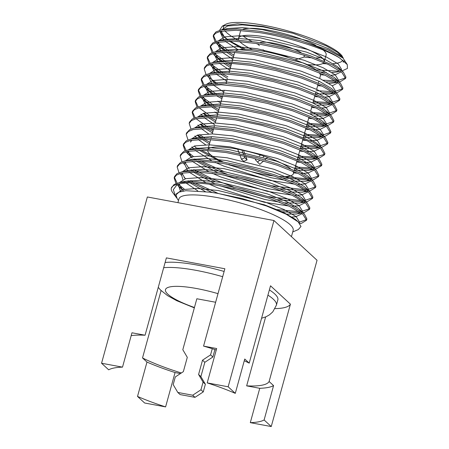 <?xml version="1.0" encoding="UTF-8"?>
<svg xmlns="http://www.w3.org/2000/svg" width="449" height="449" viewBox="0 0 449 449"><rect width="100%" height="100%" fill="white"/><g stroke="black" fill="none" stroke-linecap="round" stroke-linejoin="round"><path stroke-width="0.67" d="M260.499 155L259.365 156.016M256.138 158.907L255.285 159.67L259.775 164.34L263.569 160.944M264.775 159.866L267.553 157.374M257.468 162.218L260.01 159.945M263.209 157.077L264.186 156.201M239.901 155.09L241.444 159.238L243.751 161.365L247.057 159.838L245.766 156.37M237.701 149.203L239.334 153.575M241.444 159.238L244.756 157.711L247.057 159.838M245.193 154.832L243.543 150.421M244.756 157.711L244.116 155.999M243.543 154.467L241.899 150.061M267.935 295.15A62.944 13.195 15.4 0 1 276.404 305.157L277.847 299.921A62.944 13.195 -164.6 0 0 269.378 289.914M224.124 271.46A62.944 13.195 -164.6 0 0 197.582 265.135A62.944 13.195 -164.6 0 0 165.109 262.491M291.435 236.651L293.158 230.399A59.24 12.42 -164.6 0 0 217.613 197.655A59.24 12.42 -164.6 0 0 178.932 198.935L177.905 202.656M178.506 200.49L177.159 198.649L176.036 194.832L178.994 192.11L185.852 190.707L209.29 192.133L217.232 193.272L242.163 198.565L266.465 205.979L286.176 214.218L298.181 221.885L300.998 226.459L298.31 229.579L292.731 231.953M299.752 223.574L301.677 223.243L306.515 220.24L302.867 214.274L289.583 206.428L268.631 198.088L243.173 190.617L217.052 185.269C198.879 182.468 185.617 182.165 177.265 184.348L173.303 189.691L175.817 196.814L176.665 197.902M177.265 184.348A69.421 14.553 -164.6 0 0 171.333 188.176A69.421 14.553 -164.6 0 0 172.568 192.374L175.817 196.814M174.291 194.327A69.421 14.553 -164.6 0 0 174.925 194.922M288.426 57.595A12.589 2.638 -164.6 0 0 275.534 53.465A12.589 2.638 -164.6 0 0 271.477 52.926M319.649 78.457L320.361 75.859A44.429 9.311 -164.6 0 0 319.177 72.676M316.068 69.937A44.429 9.311 -164.6 0 0 263.703 51.304A44.429 9.311 -164.6 0 0 235.635 50.984M229.057 164.469A44.429 9.311 -164.6 0 0 264.433 174.549A44.429 9.311 -164.6 0 0 273.823 175.991M279.396 176.496A44.429 9.311 -164.6 0 0 293.444 173.589A44.429 9.311 -164.6 0 0 292.81 171.125M290.452 168.667A44.429 9.311 -164.6 0 0 236.786 149.029A44.429 9.311 -164.6 0 0 208.263 149.124M259.848 42.706A23.696 4.967 15.4 0 1 274.002 43.295A23.696 4.967 15.4 0 1 301.156 52.707M303.827 55.003A23.696 4.967 15.4 0 1 302.581 57.601L294.959 59.824M258.557 44.507A44.429 9.311 15.4 0 1 256.205 43.486M251.951 41.476A44.429 9.311 15.4 0 1 242.87 35.74M238.778 40.084A44.429 9.311 15.4 0 1 238.537 38.3L240.462 31.323A44.429 9.311 15.4 0 1 240.933 30.47M242.926 29.258A44.429 9.311 15.4 0 1 269.473 30.364A44.429 9.311 15.4 0 1 315.737 45.321M252.512 49.659A44.429 9.311 15.4 0 1 239.738 41.504M238.537 38.3A44.429 9.311 15.4 0 1 267.548 37.34A44.429 9.311 15.4 0 1 324.273 61.176M219.572 30.358L222.294 26.143L225.634 24.347A62.018 12.999 15.4 0 1 264.001 25.312A62.018 12.999 15.4 0 1 342.435 56.518M342.772 57.146A62.018 12.999 15.4 0 1 343.115 58.157M342.862 60.155A62.018 12.999 15.4 0 1 333.141 63.663M326.816 63.792A62.018 12.999 15.4 0 1 322.601 63.595M222.294 26.143L237.572 23.819L263.041 26.412L292.967 33.26L326.227 45.843L337.328 52.202L343.204 57.803M343.861 60.941L343.148 62.187L344.332 61.339M300.392 40.64A69.421 14.553 -164.6 0 1 339.539 57.876L347.29 64.622L342.974 58.022L327.826 49.794L300.392 40.64L279.755 35.196L259.477 31.239L237.111 28.938L221.301 29.926L215.997 31.885L213.584 34.797L213.219 36.122L215.049 41.779M347.29 64.622L347.442 68.428L342.082 70.903M339.478 71.268L315.984 69.881M298.72 222.407L306.6 219.55M306.515 220.24L306.88 218.916L304.259 213.847L290.974 205.597L272.61 198.026L242.471 189.029L217.417 183.944L195.893 181.671L179.241 182.625L174.032 184.528L171.333 188.176M339.539 57.876C324.111 48.498 288.673 37.115 259.112 32.564L236.281 30.246L220.184 31.419L215.447 33.327L213.219 36.122M323.263 80.208L335.28 80.764M337.794 80.612L345.646 77.778M339.017 81.752L340.735 81.449L345.573 78.446L345.938 77.121L343.317 72.059L332.608 65.094L309.776 55.569L282.606 47.504L256.474 42.15L233.974 39.843L218.298 40.831L212.927 42.835L210.575 45.703L210.211 47.027L212.04 52.685M326.322 81.841L337.064 81.971M345.573 78.446L341.925 72.485L328.64 64.639L307.688 56.293L282.23 48.823L256.11 43.474L233.278 41.156L217.181 42.329L212.444 44.232L210.211 47.027M316.292 90.647L332.271 91.675M334.791 91.523L342.587 88.762M335.914 92.674L337.727 92.359L342.57 89.351L342.935 88.026L340.314 82.964L326.973 74.68L305.522 66.042L281.837 58.976L253.472 53.055L231.151 50.754L215.29 51.736L210.418 53.442L207.573 56.613L207.208 57.938L209.038 63.595M323.319 92.747L334.056 92.876M342.57 89.351L338.922 83.391L325.637 75.544L304.686 67.198L279.222 59.734L253.101 54.38L230.275 52.062L214.179 53.235L209.436 55.143L207.208 57.938M313.284 101.558L329.269 102.58M331.789 102.428L339.551 99.717M333.006 103.567L334.724 103.264L339.567 100.262L339.932 98.932L337.306 93.875L323.869 85.546L302.199 76.841L275.024 68.933L250.463 63.96L225.112 61.597L212.287 62.647L206.989 64.605L204.57 67.513L204.205 68.843L206.029 74.5M312.919 102.877L331.053 103.781M339.567 100.262L335.919 94.296L322.635 86.449L301.677 78.109L276.219 70.639L250.099 65.29L227.267 62.967L211.176 64.145L206.433 66.048L204.205 68.843M310.281 112.463L326.266 113.485M328.78 113.333L336.643 110.476M330.004 114.478L331.721 114.169L336.559 111.167L336.924 109.842L334.303 104.78L322.298 97.152L300.841 88.318L274.311 80.405L247.461 74.871L225.145 72.57L209.285 73.552L204.424 75.247L201.562 78.423L201.197 79.748L203.027 85.411M309.917 113.788L328.051 114.691M336.559 111.167L332.911 105.206L319.626 97.36L298.675 89.014L273.216 81.544L247.096 76.195L224.264 73.877L208.168 75.05L203.431 76.953L201.197 79.748M307.279 123.368L323.258 124.39M325.407 124.272L333.562 121.511M326.9 125.394L328.719 125.08L333.556 122.077L333.921 120.753L331.3 115.685L319.475 108.153L299.635 99.858L274.39 92.101L244.458 85.776L226.436 83.694L206.276 84.463L201.753 85.978L198.559 89.334L198.194 90.659L200.024 96.316M306.914 124.693L325.048 125.597M333.556 122.077L329.908 116.111L316.624 108.265L295.672 99.919L270.208 92.455L244.093 87.1L221.262 84.782L205.165 85.955L200.428 87.864L198.194 90.659M304.276 134.273L320.255 135.301M322.404 135.183L330.638 132.292M323.897 136.305L325.71 135.985L330.554 132.983L330.919 131.658L328.292 126.596L314.889 118.278L294.617 110.056L267.003 101.895L241.45 96.681L218.68 94.369L203.274 95.368L198.57 96.978L195.556 100.239L195.192 101.564L197.021 107.221M303.906 135.598L322.04 136.502M330.554 132.983L326.906 127.016L313.621 119.176L292.664 110.83L267.206 103.36L241.085 98.011L218.253 95.693L202.162 96.866L197.42 98.769L195.192 101.564M301.268 145.184L317.252 146.206M319.402 146.088L327.63 143.203M320.889 147.21L322.708 146.89L327.546 143.888L327.91 142.563L325.289 137.501L312.886 129.677L291.569 120.944L265.466 113.17L238.447 107.592L216.738 105.313L200.271 106.273L195.742 107.794L192.554 111.144L192.189 112.469L194.019 118.132M300.903 146.509L319.037 147.412M327.546 143.888L323.897 137.927L310.613 130.081L289.661 121.735L264.203 114.265L238.082 108.916L215.251 106.598L199.154 107.771L194.417 109.679L192.189 112.475M298.265 156.095L314.244 157.111M316.393 156.993L324.571 154.198M317.892 158.115L319.705 157.801L324.543 154.798L324.908 153.474L322.287 148.411L313.009 142.198L288.572 131.86L268.502 125.658L235.444 118.502L212.08 116.168L197.263 117.183L192.402 118.878L189.545 122.055L189.181 123.38L191.01 129.037M297.9 157.414L316.034 158.317M324.543 154.798L320.895 148.832L307.61 140.986L286.658 132.646L261.2 125.176L235.08 119.821L212.248 117.503L196.151 118.676L191.414 120.585L189.181 123.38M295.262 167L311.241 168.021M313.391 167.904L321.624 165.013M314.884 169.026L316.697 168.706L321.54 165.703L321.905 164.379L319.278 159.311L304.31 150.258L284.492 142.389L260.774 135.317L232.436 129.407L209.408 127.084L194.26 128.088L189.804 129.57L186.543 132.96L186.178 134.285L188.008 139.942M294.898 168.319L313.026 169.228M321.54 165.703L317.892 159.737L304.607 151.897L283.656 143.551L258.192 136.081L232.071 130.732L209.245 128.414L193.149 129.587L188.406 131.49L186.178 134.285M283.819 176.614L308.239 178.927M310.388 178.809L318.622 175.924M311.881 179.931L313.694 179.617L318.537 176.609L318.902 175.284L316.276 170.222L304.742 162.83L282.528 153.659L257.642 146.189L229.433 140.312L208.022 138.045L191.257 138.994L186.43 140.672L183.54 143.871L183.175 145.195L184.999 150.853M273.071 175.901L274.373 176.182M283.111 177.877L310.023 180.133M318.537 176.609L314.889 170.648L301.605 162.802L280.647 154.456L255.189 146.986L229.069 141.637L206.237 139.319L190.146 140.492L185.403 142.4L183.175 145.195M271.712 185.757L305.236 189.837M307.385 189.714L315.613 186.829M308.878 190.836L310.691 190.522L315.529 187.519L315.894 186.195L313.273 181.127L299.91 172.837L278.666 164.267L256.98 157.706L226.431 151.218L201.668 148.86L188.254 149.904L183.764 151.397L180.537 154.77L180.167 156.1L181.997 161.758M236.084 177.372L271.37 187.087M280.109 188.782L307.021 191.038M315.529 187.519L311.881 181.553L298.596 173.707L277.645 165.367L252.186 157.896L226.066 152.542L203.234 150.224L187.138 151.397L182.401 153.305L180.167 156.1M268.743 196.673L302.228 200.742M304.383 200.624L312.611 197.734M305.876 201.747L307.683 201.427L312.526 198.424L312.891 197.1L310.27 192.032L295.683 183.164L274.928 174.925L247.803 167.05L223.428 162.128L199.502 159.782L185.246 160.809L180.565 162.409L177.529 165.681L177.164 167.006L178.994 172.669M233.082 188.277L268.362 197.992M277.128 199.693L304.012 201.949M312.526 198.424L308.878 192.464L295.594 184.618L274.642 176.272L249.178 168.802L223.063 163.453L200.232 161.135L184.135 162.308L179.398 164.211L177.164 167.006M275.624 209.475L299.225 211.653M301.369 211.53L309.608 208.645M302.867 212.652L304.68 212.338L309.524 209.329L309.889 208.005L307.262 202.942L292.305 193.895L271.976 185.847L246.641 178.41L220.42 173.033L200.046 170.811L182.243 171.72L177.007 173.64L174.526 176.592L174.161 177.916L175.991 183.579M280.754 211.659L301.01 212.854M309.524 209.329L305.876 203.369L292.591 195.523L271.634 187.177L246.175 179.712L220.055 174.358L197.223 172.04L181.132 173.213L176.39 175.121L174.161 177.916M213.46 35.477L216.188 41.381M217.108 42.346L228.704 50.698M215.823 42.706L217.355 44.266L226.116 50.698M228.339 52.022L233.923 55.064M210.452 46.387L213.18 52.286M214.1 53.257L225.695 61.603M228.176 63L231.28 64.645M212.82 53.611L214.353 55.171L223.108 61.603M225.331 62.927L230.915 65.969M207.449 57.292L210.177 63.197M211.097 64.162L222.687 72.513M209.812 64.521L211.35 66.076L220.105 72.513M222.328 73.838L227.912 76.88M206.809 75.426L208.342 76.987L217.103 83.419M201.438 79.108L204.172 85.013M205.086 85.978L216.682 94.324M219.163 95.721L222.272 97.366M203.807 86.337L205.339 87.892L214.094 94.324M216.317 95.648L221.907 98.69M198.436 90.013L201.163 95.918M202.084 96.883L213.679 105.234M200.798 97.242L202.336 98.802L211.097 105.234M213.314 106.559L218.899 109.601M195.433 100.918L198.161 106.823M199.075 107.788L210.682 116.139M203.689 113.232L208.089 116.139M210.312 117.464L215.896 120.506M192.425 111.823L195.158 117.733M196.078 118.699L207.668 127.045M210.149 128.442L213.258 130.087M200.686 124.137L205.086 127.045M207.303 128.369L212.893 131.411M199.412 134.672L204.665 137.955M197.683 135.042L202.084 137.955M204.301 139.28L209.885 142.322M197.689 147.99L199.075 148.86M201.298 150.185L211.558 155.534M183.411 144.55L186.144 150.454M187.059 151.42L193.401 156.488M201.135 161.163L223.877 171.501M185.779 151.779L191.672 156.858M194.681 158.895L196.073 159.765M198.295 161.09L219.937 171.411L227.054 174.167M193.8 169.576L211.906 178.736L233.435 186.952M182.777 162.684L184.455 164.379M191.678 169.801L193.07 170.676M195.287 172.001L215.105 181.57M190.797 180.481L192.649 181.581M195.13 182.979L218.163 193.429M179.768 173.589L181.306 175.149M184.112 177.518L185.667 178.674M188.675 180.711L190.067 181.581M192.284 182.906L212.181 192.509M174.403 177.271L177.136 183.181M178.051 184.141L184.387 189.209M176.861 184.601L182.659 189.579M192.694 395.215L200.956 389.783L203.257 391.91L195.001 397.343L192.694 395.215L177.804 392.448L173.196 384.619L175.312 376.941L183.355 371.649L187.295 357.337L182.81 349.715L196.847 298.759L215.638 302.256M200.956 389.783L203.071 382.105L198.587 374.483L200.888 376.61L204.834 362.298L202.527 360.171L198.587 374.483M202.527 360.171L210.57 354.878L212.27 348.71M210.57 354.878L212.871 357.006L214.925 349.552M212.871 357.006L204.834 362.298M200.888 376.61L205.373 384.232L203.071 382.105M203.257 391.91L205.373 384.232M195.001 397.343L180.105 394.576L177.804 392.448M264.113 419.967A83.306 17.46 -164.6 0 1 250.295 422.655L259.758 388.301L246.653 385.865A76.274 15.99 -164.6 0 0 269.114 381.498L273.576 385.618L264.113 419.967L271.247 426.55L317.045 260.28L273.957 220.515L147.356 196.971L101.558 363.241L108.692 369.824A83.306 17.46 15.4 0 1 122.51 367.136L101.558 363.241M259.758 388.301A83.306 17.46 -164.6 0 0 273.576 385.618M235.287 393.363L228.159 386.785L207.208 382.89A83.306 17.46 15.4 0 1 235.287 393.363L244.75 359.015L249.212 363.129A76.274 15.99 -164.6 0 0 244.267 360.766M216.266 349.99A76.274 15.99 -164.6 0 0 203.565 346.1L216.671 348.536L207.208 382.89M122.51 367.136L131.972 332.782L145.078 335.223A76.274 15.99 -164.6 0 0 131.181 335.644M250.295 422.655L271.247 426.55M144.645 403.006L165.597 406.901A83.306 17.46 15.4 0 1 137.517 396.428L144.645 403.006M292.967 33.26L263.131 26.895L242.359 24.852L227.705 25.98L221.497 29.881M221.222 31.189L224.315 37.014L227.475 39.826M229.186 41.112L243.291 49.261M321.024 71.98L326.283 72.418M331.979 72.525L337.278 71.952L339.994 71.009M341.173 70.055L341.56 69.298L338.226 63.932L326.131 56.86L307.06 49.334L260.128 37.8L239.351 35.757L224.702 36.885L218.495 40.786M218.214 42.094L221.312 47.925L224.472 50.737M226.184 52.017L233.491 56.619M328.977 83.43L334.275 82.857L336.991 81.92M338.17 80.966L338.557 80.203L335.223 74.843L323.128 67.771L304.057 60.245L257.125 48.711L236.348 46.662L221.694 47.79L215.492 51.691M215.211 53.004L218.304 58.83L221.469 61.636M223.181 62.922L230.489 67.53M315.411 93.835L329.577 94.06L333.989 92.825M335.167 91.871L335.555 91.108L332.221 85.748L320.12 78.676L301.055 71.15L254.117 59.616L233.345 57.573L218.691 58.701L212.484 62.602M212.209 63.91L215.301 69.735L218.467 72.547M220.173 73.832L227.486 78.435M317.269 105.139L326.575 104.965L330.98 103.73M332.159 102.776L332.546 102.018L329.212 96.653L317.117 89.581L298.046 82.055L251.114 70.521L230.337 68.478L215.688 69.606L209.481 73.513M209.2 74.815L212.298 80.646L215.464 83.458M314.261 116.05L323.572 115.87L327.978 114.641M329.156 113.687L329.544 112.924L326.21 107.564L314.115 100.492L295.044 92.965L248.112 81.432L227.334 79.383L212.68 80.517L206.478 84.418M206.198 85.725L209.29 91.551L212.456 94.363M306.398 126.556L320.569 126.781L324.975 125.546M326.036 124.732L326.541 123.829L323.207 118.469L311.112 111.397L292.041 103.871L245.109 92.337L224.332 90.294L209.677 91.422L203.47 95.328M203.195 96.63L206.287 102.456L209.453 105.268M211.159 106.553L218.472 111.156M303.395 137.461L317.561 137.686L321.972 136.457M323.033 135.637L323.533 134.739L320.199 129.374L308.104 122.302L289.038 114.781L242.101 103.242L221.323 101.199L206.675 102.327L200.467 106.228M203.262 113.344L206.45 116.179M208.156 117.458L215.469 122.061M300.392 148.372L314.558 148.591L318.964 147.362M320.03 146.548L320.53 145.644L317.196 140.284L305.101 133.213L286.03 125.686L239.098 114.153L218.321 112.104L203.672 113.238L197.465 117.138M200.26 124.25L203.442 127.084M205.154 128.369L212.461 132.971M297.384 159.277L311.555 159.502L315.961 158.267M317.028 157.453L317.527 156.549L314.193 151.19L302.098 144.118L283.027 136.591L236.095 125.058L215.318 123.015L200.664 124.143L194.462 128.044M197.251 135.155L200.439 137.995M202.145 139.274L209.459 143.876M294.381 170.182L308.547 170.407L312.959 169.178M314.019 168.358L314.524 167.46L311.191 162.095L299.09 155.023L280.024 147.502L233.087 135.968L212.315 133.92L197.661 135.048L191.459 138.949M194.249 146.065L197.437 148.9M199.143 150.179L220.582 161.691M225.97 163.93L270.87 177.669L285.833 180.403M290.98 181.048L305.545 181.317L309.95 180.083M311.017 179.263L311.516 178.365L308.182 173.005L296.087 165.934L277.016 158.407L230.084 146.874L209.307 144.831L194.658 145.959L188.451 149.859M188.17 151.167L191.246 156.97M193.513 159.064L194.434 159.805M196.14 161.09L217.591 172.607M222.968 174.835L267.862 188.58L282.831 191.308M287.977 191.959L302.542 192.223L306.948 190.988M308.014 190.174L308.514 189.27L305.18 183.91L293.085 176.839L274.013 169.312L227.082 157.779L206.304 155.736L191.65 156.864L185.448 160.77M185.19 162.639L189.141 168.762M190.511 169.969L191.431 170.715M193.137 171.995L214.583 183.512M219.965 185.746L264.859 199.485L279.828 202.213M284.969 202.864L299.539 203.128L303.945 201.898M305.006 201.079L305.511 200.181L302.177 194.821L290.076 187.749L271.011 180.223L224.079 168.689L203.302 166.641L188.647 167.769L182.446 171.675M182.187 173.544L185.235 178.786M187.508 180.88L188.423 181.621M190.129 182.9L205.345 191.588M286.007 214.134L296.531 214.038L300.942 212.804M302.003 211.99L302.503 211.086L299.169 205.726L287.074 198.654L268.008 191.128L221.071 179.594L200.293 177.551L185.645 178.68L179.437 182.586M179.157 183.888L182.255 189.714L183.551 190.96M299.085 222.794L299.5 221.997L296.166 216.631L284.071 209.56L265 202.033L218.068 190.499L197.291 188.457L182.642 189.585L176.283 193.923L176.188 194.417M245.373 49.238L229.944 41.106M227.991 39.809L223.305 36.111L219.853 31.503M343.148 62.187L343.855 60.935M342.233 57.377L340.482 55.755L328.382 48.683L309.316 41.156L262.384 29.623L242.297 27.597L227.761 28.517L224.927 29.325M221.879 31.06L220.599 33.041L223.855 40.034M225.145 41.241L238.329 49.85M320.356 74.714L324.672 75.095M331.227 75.247L334.836 74.972L340.808 72.02L340.875 71.655M340.275 69.629L337.474 66.66L325.379 59.588L306.313 52.062L259.376 40.528L239.295 38.502L224.758 39.422L221.929 40.23M218.876 41.965L217.597 43.951L220.841 50.939M222.143 52.151L232.745 59.347M317.668 85.652L321.669 86M332.294 85.81L337.805 82.93L337.873 82.56M337.266 80.534L334.471 77.565L322.376 70.493L303.305 62.972L256.373 51.439L236.292 49.412L221.75 50.333L218.96 51.124M215.874 52.87L214.588 54.857L217.838 61.844M219.14 63.056L229.736 70.252M314.659 96.563L318.667 96.905M325.216 97.063L328.831 96.782L334.802 93.835L334.87 93.471M337.306 93.875L331.469 88.475L319.374 81.404L300.302 73.877L253.371 62.344L233.284 60.318L218.747 61.238L215.93 62.046M212.871 63.78L211.586 65.762L214.841 72.755M216.132 73.962L226.734 81.162M311.657 107.468L315.658 107.816M322.214 107.968L325.822 107.693L331.8 104.74L331.862 104.376M331.261 102.35L328.466 99.381L316.365 92.309L297.3 84.782L250.362 73.249L230.281 71.223L215.744 72.143L212.916 72.951M209.863 74.686L208.583 76.672L211.838 83.666M213.129 84.872L223.731 92.067M308.654 118.373L312.656 118.721M316.118 118.884L322.82 118.598L328.791 115.651L328.859 115.281M328.253 113.255L325.458 110.286L313.363 103.214L294.291 95.693L247.36 84.159L227.278 82.133L212.742 83.054L209.913 83.862M206.86 85.591L205.575 87.577L208.83 94.571M217.653 101.171L220.723 102.973M305.646 129.284L309.653 129.626M313.116 129.789L319.817 129.508L325.789 126.556L325.856 126.191M325.25 124.16L322.455 121.196L310.36 114.125L291.289 106.598L244.357 95.065L224.27 93.038L209.734 93.959L206.91 94.767M203.077 96.653L202.572 98.483L205.827 105.476M214.644 112.076L217.72 113.883M302.643 140.189L306.645 140.537M310.107 140.694L316.809 140.414L322.786 137.467L322.848 137.097M322.247 135.07L319.452 132.101L307.352 125.03L288.286 117.503L241.349 105.97L221.267 103.944L206.731 104.864L203.908 105.672M200.899 114.158L202.825 116.386M204.115 117.593L214.717 124.788M299.64 151.1L303.642 151.442M307.105 151.605L313.806 151.319L319.778 148.372L319.845 148.002M319.245 145.976L316.444 143.012L304.349 135.94L285.283 128.414L238.346 116.88L218.265 114.854L203.728 115.775L200.894 116.583M197.897 125.069L199.816 127.292M201.113 128.498L208.639 133.892M296.637 162.005L300.639 162.353M304.102 162.51L310.803 162.229L316.775 159.277L316.842 158.912M316.236 156.881L313.441 153.917L301.346 146.845L282.275 139.319L235.343 127.785L215.262 125.759L200.72 126.68L197.897 127.488M194.888 135.974L196.814 138.197M198.11 139.403L205.631 144.803M293.629 172.91L297.631 173.258M301.094 173.421L307.801 173.134L313.772 170.188L313.84 169.817M313.234 167.791L310.439 164.822L298.344 157.751L279.272 150.23L232.341 138.69L212.254 136.67L197.717 137.585L194.9 138.393M191.841 140.127L190.556 142.114L191.061 140.284M191.886 146.879L193.811 149.107M195.102 150.314L211.462 160.551M215.178 162.336L223.933 166.136L270.118 180.397L294.628 184.163M298.091 184.326L304.792 184.039L310.764 181.093L310.831 180.722M310.231 178.696L307.436 175.733L295.335 168.661L276.27 161.135L229.332 149.601L209.251 147.575L194.714 148.496L191.886 149.304M188.833 151.032L187.553 153.019L188.052 151.19M190.494 159.698L190.808 160.012M192.099 161.219L208.459 171.456M212.175 173.241L220.93 177.046L267.11 191.308L291.626 195.074M295.088 195.231L301.79 194.95L307.761 191.998L307.829 191.633M307.223 189.601L304.428 186.638L292.333 179.566L273.261 172.04L226.33 160.506L206.248 158.48L191.712 159.401L188.877 160.209M185.83 161.943L184.545 163.93L187.8 170.923M189.096 172.13L205.451 182.367M209.172 184.152L217.928 187.951L264.107 202.213L288.623 205.979M292.08 206.142L298.787 205.855L304.759 202.909L304.826 202.538M304.22 200.512L301.425 197.543L289.33 190.471L270.259 182.951L223.327 171.417L203.24 169.391L188.703 170.311L185.875 171.12M182.827 172.848L181.542 174.835L182.872 179.6M184.483 181.514L184.797 181.828M186.088 183.035L197.74 190.814M291.423 217.058L295.779 216.76L301.756 213.814L301.818 213.449M301.217 211.423L298.422 208.454L286.322 201.382L267.256 193.856L220.319 182.322L200.237 180.296L185.701 181.216L182.872 182.025M179.819 183.759L178.539 185.74L180.678 191.538M297.199 221.02L295.414 219.359L283.319 212.287L264.248 204.761L217.316 193.227L209.29 192.133M237.992 40.034A62.018 12.999 15.4 0 1 224.775 30.622M224 29.449A62.018 12.999 15.4 0 1 224.326 25.29M323.185 50.035A44.429 9.311 15.4 0 1 326.131 54.918L324.391 61.232M321.804 57.483A44.429 9.311 15.4 0 1 316.287 57.943M312.033 57.826A44.429 9.311 15.4 0 1 303.838 56.978M323.925 62.512A44.429 9.311 15.4 0 1 306.392 64.504M259.32 45.68A23.696 4.967 15.4 0 1 258.512 43.867M207.707 150.437A44.429 9.311 -164.6 0 0 223.462 162.134M137.517 396.428L146.975 362.074A83.306 17.46 -164.6 0 0 175.059 372.552L180.459 373.557M175.059 372.552L165.597 406.901M246.653 385.865L265.634 316.943M275.018 308.637A76.274 15.99 -164.6 0 0 290.419 304.164L270.511 285.794L249.212 363.129M290.419 304.164L269.114 381.498M228.159 386.785L273.957 220.515M203.565 346.1L224.865 268.76L166.377 257.889L145.078 335.223M161.079 290.576L142.518 357.954L146.975 362.074M142.518 357.954A76.274 15.99 -164.6 0 0 181.351 372.967M218.006 293.657A48.133 10.091 -164.6 0 0 196.903 288.584A48.133 10.091 -164.6 0 0 165.417 289.914A48.133 10.091 -164.6 0 0 194.439 307.509M163.666 267.727A62.944 13.195 15.4 0 1 196.14 270.365A62.944 13.195 15.4 0 1 222.682 276.696M261.571 318.257L266.1 316.741L269.473 314.833L272.79 311.87L276.404 305.157M293.444 173.589L293.983 171.625M294.348 170.3L296.991 160.72M297.356 159.395L299.994 149.809M300.359 148.484L302.996 138.904M303.361 137.579L306.005 127.999M306.37 126.674L309.007 117.088M310.635 111.178L312.01 106.183M312.891 102.995L315.013 95.278M315.378 93.953L315.894 92.09M316.646 89.362L318.021 84.367M318.386 83.043L318.897 81.179M217.355 44.266L222.188 48.784M340.735 81.449L339.074 81.813M337.362 82.184L334.275 82.857M214.353 55.171L219.179 59.689M337.727 92.359L335.992 92.735M334.359 93.089L331.272 93.762M211.35 66.076L216.177 70.594M334.724 103.264L333.068 103.624M331.356 104L328.264 104.673M212.242 80.629L213.174 81.505M331.721 114.169L330.066 114.534M328.348 114.905L325.261 115.578M205.339 87.892L210.171 92.41M328.713 125.08L326.979 125.456M325.345 125.815L322.259 126.483M202.336 98.802L207.163 103.315M325.71 135.985L323.97 136.367M322.343 136.721L319.256 137.394M203.229 113.35L204.16 114.226M322.708 146.89L320.968 147.272M319.334 147.626L316.248 148.299M200.22 124.261L201.158 125.131M319.705 157.801L317.965 158.177M316.332 158.536L313.245 159.21M316.697 168.706L314.962 169.088M313.329 169.441L310.242 170.115M313.694 179.617L311.96 179.993M310.326 180.346L307.234 181.02M187.312 153.334L192.144 157.852M310.691 190.522L308.951 190.898M307.318 191.257L304.231 191.931M307.683 201.427L305.949 201.809M304.315 202.162L301.228 202.836M304.68 212.338L302.94 212.714M301.313 213.067L298.22 213.741M178.304 186.054L182.199 189.703M301.677 223.243L299.809 223.653M225.19 37.873L223.305 36.111M221.104 31.211L220.599 33.041M341.56 69.298L341.313 70.19M218.096 42.122L217.597 43.951M338.557 80.203L338.31 81.095M215.093 53.027L214.588 54.857M335.555 91.108L335.308 92M212.091 63.932L211.586 65.762M332.546 102.018L332.299 102.911M209.082 74.843L208.583 76.672M329.544 112.924L329.297 113.816M206.08 85.748L205.575 87.577M326.541 123.829L326.249 124.889M325.884 126.214L325.789 126.556M323.533 134.739L323.241 135.794M322.882 137.119L322.786 137.467M320.53 145.644L320.238 146.705M319.873 148.024L319.778 148.372M317.527 156.549L317.235 157.61M316.871 158.935L316.775 159.277M314.524 167.46L314.233 168.515M313.868 169.84L313.772 170.188M311.516 178.365L311.224 179.426M310.86 180.745L310.764 181.093M308.514 189.27L308.222 190.331M307.857 191.656L307.761 191.998M185.05 162.1L184.545 163.93M305.511 200.181L305.219 201.236M304.854 202.561L304.759 202.909M182.047 173.005L181.542 174.835M302.503 211.086L302.211 212.147M301.851 213.466L301.756 213.814M179.044 183.91L178.539 185.74M299.5 221.997L299.236 222.957M176.283 193.923L176.036 194.832M341.493 56.636L342.974 58.022M227.761 28.517L221.301 29.926M338.49 67.541L343.317 72.059M224.758 39.422L218.298 40.831M335.482 78.452L340.308 82.964M221.75 50.333L215.296 51.736M218.747 61.238L212.287 62.647M329.476 100.262L334.303 104.78M215.744 72.143L209.285 73.552M326.468 111.172L331.295 115.685M212.742 83.054L206.276 84.463M323.465 122.077L328.292 126.596M209.734 93.959L203.274 95.368M320.463 132.988L325.289 137.501M206.731 104.864L200.271 106.273M317.46 143.893L322.287 148.406M203.728 115.775L197.263 117.183M314.452 154.798L319.278 159.316M200.72 126.68L194.26 128.088M311.449 165.709L316.276 170.222M197.717 137.585L191.257 138.994M308.446 176.614L313.273 181.132M194.714 148.496L188.254 149.904M305.438 187.519L310.265 192.037M191.712 159.401L185.246 160.809M302.435 198.43L307.262 202.942M188.703 170.311L182.243 171.714M299.432 209.335L304.259 213.847M185.701 181.216L179.241 182.625M296.43 220.24L298.181 221.885M264.725 51.495L263.063 49.71M208.016 149.107L210.66 139.527M211.024 138.202L211.451 136.642M212.203 133.92L213.662 128.616M214.027 127.292L214.454 125.737M215.206 123.009L216.665 117.711M217.03 116.386L219.668 106.806M220.032 105.481L222.676 95.895M223.041 94.571L224.219 90.288M226.043 83.666L227.222 79.383M229.046 72.76L231.69 63.174M232.054 61.85L234.692 52.269M194.338 307.862L176.794 300.723L167.589 295.644L160.506 290.003L158.261 287.366"/></g></svg>
